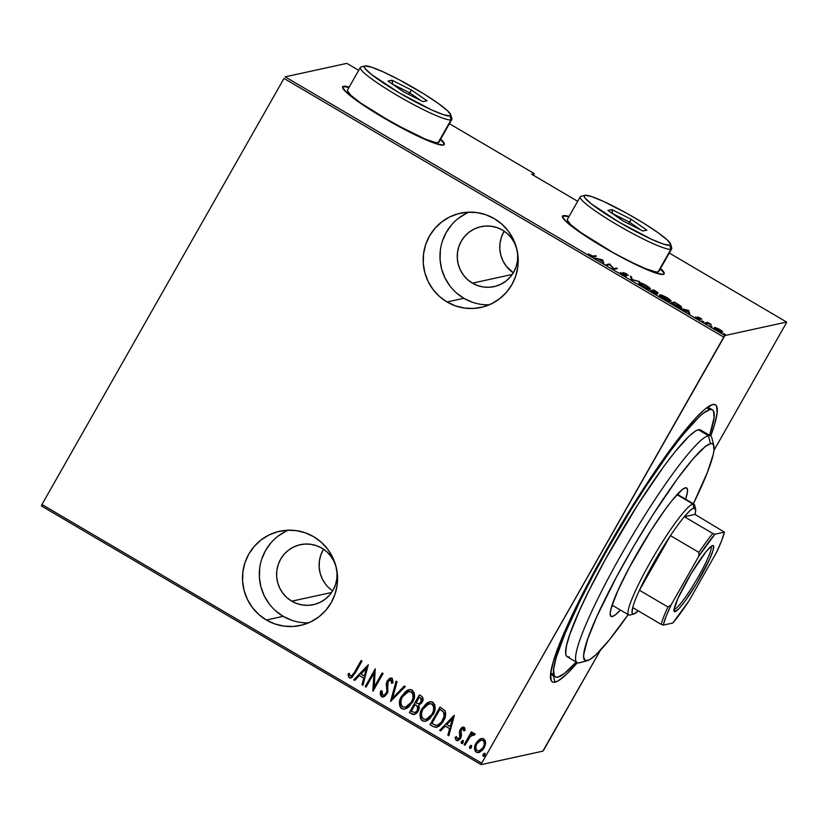 <?xml version="1.0" encoding="UTF-8"?>
<svg xmlns="http://www.w3.org/2000/svg" width="828" height="828" viewBox="0 0 828 828"><rect width="100%" height="100%" fill="white"/><g stroke="black" fill="none" stroke-linecap="round" stroke-linejoin="round"><path stroke-width="1.24" d="M550.589 674.064A154.908 19.82 120.5 0 0 552.876 674.189A154.908 19.82 -59.5 0 1 550.589 674.064M712.732 404.53L705.911 408.359L696.327 417.374L684.342 431.222L670.411 449.387L638.937 495.713L606.686 549.295L578.575 601.966L567.449 625.419L558.879 645.716L553.197 662.079L550.61 673.878L551.22 680.668L552.721 682.086L555.008 682.179A160.756 20.565 -59.5 0 1 550.755 679.405A160.756 20.565 -59.5 0 1 616.146 532.921A160.756 20.565 -59.5 0 1 712.422 404.602A160.756 20.565 -59.5 0 1 712.732 404.53A160.756 20.565 -59.5 0 1 710.755 435.994L714.554 424.619L717.141 412.82L716.52 406.03L715.019 404.613L712.732 404.53M553.28 675.669L555.008 682.179L558.051 680.926L566.3 674.468L577.375 662.7A160.756 20.565 -59.5 0 1 555.008 682.179L553.28 675.669M456.249 292.76L463.835 298.297L447.027 301.972A48.231 47.496 77.7 0 1 423.698 252.757A48.231 47.496 77.7 0 1 460.389 213.21A48.231 47.496 77.7 0 1 494.347 218.675L485.85 214.742L476.773 212.568L467.458 212.216L458.267 213.727L449.552 217.019L441.655 221.976L434.876 228.414L429.463 236.073L425.644 244.664L423.553 253.854L423.263 263.294L424.805 272.619L428.117 281.479L433.054 289.521L439.44 296.434L447.027 301.972L455.524 305.905L464.611 308.078L473.926 308.43L483.117 306.919L491.822 303.628L499.729 298.67L506.508 292.232L511.921 284.573L515.74 275.983L517.831 266.792L518.111 257.353L516.568 248.027L513.267 239.168L508.33 231.126L501.934 224.212L494.347 218.675A48.231 47.496 77.7 0 1 517.676 267.889A48.231 47.496 77.7 0 1 480.996 307.436A48.231 47.496 77.7 0 1 447.027 301.972L463.835 298.297A48.231 47.496 -102.3 0 0 489.224 304.818M275.579 610.795L283.176 616.332L266.368 620.006A48.231 47.496 77.7 0 1 243.028 570.792A48.231 47.496 77.7 0 1 279.719 531.245A48.231 47.496 77.7 0 1 313.677 536.71L305.18 532.777L296.103 530.593L286.788 530.251L277.597 531.762L268.893 535.054L260.986 540.011L254.206 546.449L248.793 554.108L244.974 562.698L242.883 571.889L242.604 581.328L244.146 590.654L247.448 599.513L252.385 607.555L258.781 614.469L266.368 620.006L274.865 623.939L283.942 626.113L293.257 626.454L302.448 624.954L311.152 621.662L319.059 616.705L325.839 610.267L331.252 602.608L335.071 594.018L337.162 584.827L337.441 575.388L335.899 566.052L332.597 557.203L327.66 549.161L321.274 542.236L313.677 536.71A48.231 47.496 77.7 0 1 337.017 585.924A48.231 47.496 77.7 0 1 300.326 625.471A48.231 47.496 77.7 0 1 266.368 620.006L283.176 616.332A48.231 47.496 -102.3 0 0 308.554 622.853M568.774 216.957A58.457 6.821 29.6 0 0 563.071 216.129L563.361 215.622A58.457 6.821 -150.4 0 1 569.053 216.45L563.361 215.622L562.398 216.615L566.29 221.78L577.354 230.484L593.883 241.403L613.382 252.882L641.679 267.34L655.714 273.012L663.3 274.42A58.457 6.821 -150.4 0 1 606.696 249.073A58.457 6.821 -150.4 0 1 562.502 216.149A58.457 6.821 -150.4 0 1 563.361 215.622L563.071 216.129A58.457 6.821 29.6 0 0 562.409 216.429M348.899 87.602A58.457 6.821 29.6 0 0 343.206 86.774L343.485 86.278A58.457 6.821 -150.4 0 1 349.188 87.095L343.485 86.278L342.523 87.261L346.414 92.425L357.479 101.14L374.018 112.059L413.006 133.805L429.515 141.319L435.849 143.658L443.435 145.066A58.457 6.821 -150.4 0 1 386.821 119.729A58.457 6.821 -150.4 0 1 342.637 86.795A58.457 6.821 -150.4 0 1 343.485 86.278L343.206 86.774A58.457 6.821 29.6 0 0 342.533 87.075M550.723 672.916L552.876 674.189L550.723 672.916M321.885 548.177A30.688 30.222 77.7 0 1 313.388 604.668A30.688 30.222 77.7 0 1 291.777 601.18L331.573 592.486L291.777 601.18A30.688 30.222 77.7 0 1 300.274 544.7A30.688 30.222 77.7 0 1 321.885 548.177L326.718 551.696L330.776 556.105L333.922 561.218L336.023 566.859L337.006 572.79L336.83 578.793L335.495 584.651L333.063 590.116L329.627 594.99L325.311 599.079L320.281 602.235L314.733 604.336L308.885 605.289L302.965 605.071L297.18 603.684L291.777 601.18L286.943 597.661L282.886 593.262L279.74 588.139L277.639 582.508L276.656 576.567L276.831 570.564L278.167 564.717L280.599 559.252L284.035 554.377L288.351 550.278L293.381 547.122L298.929 545.031L304.776 544.068L310.697 544.286L316.482 545.673L321.885 548.177M502.555 230.143A30.688 30.222 77.7 0 1 494.057 286.633A30.688 30.222 77.7 0 1 472.446 283.155L512.242 274.451L472.446 283.155A30.688 30.222 77.7 0 1 480.944 226.665A30.688 30.222 77.7 0 1 502.555 230.143L507.388 233.662L511.445 238.071L514.592 243.184L516.693 248.824L517.676 254.755L517.5 260.768L516.165 266.616L513.733 272.081L510.296 276.956L505.97 281.054L500.95 284.201L495.403 286.302L489.555 287.264L483.624 287.037L477.849 285.65L472.446 283.155L467.613 279.636L463.545 275.227L460.409 270.114L458.298 264.474L457.325 258.543L457.501 252.53L458.826 246.682L461.268 241.217L464.705 236.342L469.021 232.244L474.051 229.087L479.598 226.996L485.446 226.034L491.366 226.261L497.152 227.648L502.555 230.143M504.211 231.188A30.688 30.222 -102.3 0 0 513.308 272.816L506.063 265.933L502.917 260.81L500.816 255.179L499.833 249.249L500.019 243.235L501.344 237.388L503.776 231.923M323.541 549.223A30.688 30.222 -102.3 0 0 332.639 590.84L329.461 588.366M543.996 749.568L600.414 650.259L542.847 751.151L481.151 764.637L542.847 751.151L543.996 749.568M713.922 450.453L786.041 323.51L713.922 450.453M481.71 763.188L41.959 504.49L284.004 78.432L723.744 337.131L481.71 763.188L724.904 335.547L285.153 76.849L346.849 63.363L358.71 70.328L346.849 63.363L285.153 76.849L724.904 335.547L786.6 322.061L724.904 335.547L723.744 337.131L284.004 78.432L41.959 504.49L481.71 763.188L481.151 764.637L481.71 763.188M474.723 747.808L474.972 750.282L476.483 752.176C474.185 749.443 474.102 746.432 476.214 743.151L476.017 743.192C473.906 746.473 473.989 749.485 476.276 752.217L478.843 752.559L476.276 752.217L478.719 752.59L484.09 747.943L485.632 742.726L483.873 738.855L481.461 738.493L479.691 739.238L476.752 742.043L475.013 745.448L474.527 749.112L475.344 751.42L477.425 752.642L479.578 752.31L482.683 749.951L484.711 746.721L485.591 743.409L485.28 740.532L482.838 738.462L479.691 739.238L481.565 738.472M464.073 744.734L464.974 745.262L470.801 735.854L472.436 734.757L473.802 735.357L475.096 734.281L474.692 733.505L473.606 733.111L471.225 734.25L472.302 732.345L471.411 731.817L464.073 744.734L471.536 731.9L464.073 744.734L464.974 745.262L470.138 736.599L475.096 734.281L473.223 733.163L471.225 734.25L472.302 732.345L471.411 731.817L464.073 744.734M464.125 727.232L461.807 727.564L459.923 729.965L459.395 732.283L460.182 736.216L459.281 738.245L457.542 739L456.373 736.578L455.069 737.406L456.29 740.46L458.277 740.46L460.316 738.648L461.455 735.854L460.979 730.224L462.893 728.692L463.856 731L465.108 730.265L464.684 727.833L462.893 727.056L460.192 729.447L459.416 731.641L459.747 737.603L457.17 738.855L456.373 736.578L455.069 737.406L456.29 740.46L457.687 740.667L460.678 738.069L461.455 735.854L461.124 729.903L463.194 728.806L463.856 731L465.108 730.265L464.125 727.232M433.21 726.58L436.315 727.408L439.244 726.073L442.545 722.482L445.071 717.41L445.712 713.425L445.06 710.828L440.03 707.019L429.991 724.686L433.21 726.58L430.187 724.635L433.21 726.58L436.729 727.336L443.404 721.085C445.578 717.845 446.126 714.429 445.06 710.828L440.03 707.019L429.991 724.686L440.154 707.091L430.187 724.635L433.21 726.58M409.363 712.546L413.969 714.585L416.494 713.332L418.264 711.097L419.289 708.282L418.782 705.373L421.773 702.786L423.108 698.915L422.083 696.545L419.403 694.878L409.363 712.546L419.527 694.951L409.363 712.546L414.279 714.533L418.264 711.097L418.782 705.373L422.073 702.289C423.667 699.836 423.429 697.756 421.359 696.037L419.403 694.878L409.363 712.546M390.526 701.471L405.275 686.567L404.292 685.988L392.575 698.128L397.057 681.734L396.074 681.165L390.526 701.471L396.239 681.258L390.526 701.471L405.275 686.567L404.292 685.988L392.575 698.128L397.057 681.734L396.074 681.165L390.526 701.471M366.09 687.085L373.977 673.195L373.035 691.173L383.074 673.506L382.174 672.978L374.266 686.909L375.229 668.889L365.189 686.557L366.09 687.085L373.977 673.195L372.838 691.059L383.074 673.506L382.174 672.978L374.266 686.909L375.229 668.889L365.189 686.557L366.09 687.085M354.425 672.336L351.455 676.052L350.058 675.751L349.24 673.247L347.926 674.292L349.074 677.666L350.275 678.091L352.179 677.314L361.991 661.106L361.101 660.578L354.425 672.336C353.659 674.541 352.314 675.772 350.379 676.031L349.24 673.247L347.926 674.292L349.281 677.801L350.741 678.039L355.222 673.04L361.991 661.106L361.101 660.578L354.425 672.336M368.274 664.801L353.753 679.829L354.726 680.409L359.383 675.586L363.751 678.153L361.971 684.663L362.943 685.242L368.274 664.801L353.753 679.829L354.726 680.409L359.383 675.586L363.751 678.153L361.971 684.663L362.943 685.242L368.274 664.801M383.333 696.99L381.511 696.762L384.813 696.307L387.866 692.032L387.597 683.307L388.435 680.968L390.754 679.86L391.654 681.082L391.613 683.369L393.072 682.769L392.337 678.38L389.243 678.598L386.904 681.589L386.293 684.332L386.893 691.204L385.6 694.081L384.213 695.054L382.557 694.961L381.76 693.512L381.967 690.687L380.58 691.069L380.228 694.112L381.511 696.762L380.58 691.069L381.511 696.762L383.229 697.021L387.152 693.709L388.208 681.33L390.94 679.954L391.613 683.369L393.072 682.769L392.089 678.204L390.557 677.997L387.266 680.875L386.314 683.897L386.893 691.204L386.272 693.16L383.902 695.137L382.557 694.961L381.967 690.687L380.58 691.069L381.956 690.697L380.776 691.028L380.466 694.568M404.923 709.078L401.725 708.654L404.82 709.099L412.365 702.517C415.335 698.025 415.273 693.854 412.189 690.034L409.104 689.631L401.559 696.276L400.783 697.776L399.448 702.651L399.727 706.015L401.042 708.157L403.308 709.192L406.548 708.468L409.291 706.522L413.783 699.422L414.228 692.684L411.423 689.693L408.928 689.672L406.62 690.687L401.559 696.276L409.198 689.62M425.551 721.219L422.352 720.795L425.447 721.24L432.992 714.657C435.963 710.155 435.911 705.994 432.816 702.165L429.732 701.771L422.187 708.406L421.411 709.906L420.075 714.781L420.355 718.155L421.669 720.298L423.936 721.323L427.176 720.608L429.918 718.663L434.421 711.552L434.855 704.825L432.05 701.823L429.556 701.813L427.248 702.827L422.187 708.406L429.825 701.751M454.158 715.33L439.637 730.358L440.61 730.927L445.267 726.115L449.625 728.681L447.844 735.192L448.828 735.761L454.375 715.454L439.637 730.358L440.61 730.927L445.267 726.115L449.625 728.681L447.844 735.192L448.828 735.761L454.158 715.33M462.117 743.554L463.214 742.561L463.152 740.563L461.196 742.002L461.372 743.43L462.49 743.368L463.359 740.75L461.413 741.505L463.349 740.522M470.418 748.44L471.505 747.446L471.453 745.448L469.59 746.639L469.569 748.212L470.79 748.243L471.649 745.624L469.714 746.39L471.649 745.407M483.873 756.347L484.96 755.364L484.897 753.356L483.045 754.546L483.024 756.119L484.245 756.161L485.104 753.542L483.169 754.308L485.094 753.314M41.4 505.939L481.151 764.637L41.4 505.939L41.959 504.49L41.4 505.939M531.576 174.18L577.665 201.297L531.576 174.18L534.246 173.601L531.576 174.18M669.283 253.047L786.6 322.061L786.041 323.51L786.6 322.061L669.283 253.047M449.407 123.693L534.246 173.601L533.677 175.05L534.246 173.601L449.407 123.693M714.564 327.495L714.564 327.495C713.715 327.526 714.626 328.416 717.307 330.155L722.637 332.245L722.471 331.417L722.016 332.214L722.471 331.417L719.925 329.585L715.268 327.536L714.409 327.567L714.802 328.374L718.383 330.765L722.378 332.266L722.306 331.252L718.021 328.571L714.367 327.619M705.011 322.889L711.314 324.586L707.536 322.34L705.011 322.889L711.314 324.586L707.536 322.34L705.011 322.889M700.167 317.962L697.424 316.969L699.194 319.039L695.448 317.02L699.97 319.567L698.366 317.528L701.844 319.246L700.167 317.962L697.507 316.938L699.412 319.049L695.448 317.02L700.322 319.577L698.418 317.455L701.844 319.246L700.167 317.962M681.134 307.488C682.055 307.488 681.558 306.753 679.653 305.284L674.385 302.085L673.92 302.913L674.385 302.085L670.928 302.841L678.132 306.795L681.496 307.147L674.385 302.085L670.928 302.841L674.147 304.735C678.318 307.012 680.647 307.933 681.134 307.488L681.465 307.291M657.339 294.054L656.169 292.646L658.063 293.164L653.758 289.945L653.292 290.773L653.758 289.945L650.301 290.7L657.339 294.054L656.169 292.646L657.949 293.184L657.991 292.657L653.758 289.945L650.301 290.7L657.484 293.971M631.464 279.626L639.63 281.634L632.24 279.543L631.422 276.8L630.439 276.231L631.464 279.626L639.63 281.634L632.24 279.543L631.422 276.8L630.439 276.231L631.464 279.626M607.027 265.25L609.75 264.649L613.972 269.338L617.44 268.582L616.539 268.055L613.807 268.645L609.584 263.956L606.127 264.722L607.027 265.25L609.75 264.649L613.972 269.338L617.44 268.582L616.539 268.055L613.807 268.645L609.584 263.956L606.127 264.722L607.027 265.25M593.159 256.152L588.273 253.968L593.096 256.721L596.357 256.173L595.467 255.645L592.869 256.67L593.159 256.152L588.273 253.968L594.018 256.69L596.357 256.173L595.467 255.645L593.159 256.152M660.547 268.427A58.457 6.821 -150.4 0 1 664.159 273.892A58.457 6.821 -150.4 0 1 663.3 274.42L664.273 273.437L663.29 271.356L660.382 268.262M440.672 139.073A58.457 6.821 -150.4 0 1 444.294 144.548A58.457 6.821 -150.4 0 1 443.435 145.066L444.398 144.082L443.415 142.002L440.506 138.918M602.639 259.868L594.69 257.994L598.22 259.164L602.577 261.731L603.881 263.397L602.639 259.868L602.235 260.582L602.639 259.868L594.69 257.994L598.22 259.164L602.577 261.731L603.881 263.397L602.639 259.868M626.485 276.003L623.97 273.737L623.908 272.95L628.38 275.413L626.279 273.706L622.884 272.629L625.409 275.807L620.244 272.484L626.03 275.983L626.392 275.476L623.908 272.95L628.38 275.413L625.616 273.333L622.863 272.567L625.45 275.486L620.244 272.484L622.615 274.492L626.599 275.941M639.237 282.814C638.046 282.845 639.247 284.035 642.828 286.384C647.01 288.599 649.411 289.51 650.011 289.138C651.243 289.117 650.032 287.916 646.389 285.536L646.389 285.536C642.217 283.342 639.837 282.431 639.237 282.814L639.723 284.201L643.573 286.809L650.249 289.044L649.545 287.751L645.643 285.111L641.462 283.207L638.947 282.979M659.864 294.944C658.674 294.975 659.875 296.165 663.456 298.515C667.637 300.73 670.038 301.651 670.639 301.278C671.87 301.257 670.659 300.057 667.016 297.676L667.016 297.676C662.845 295.472 660.465 294.571 659.864 294.944L660.351 296.331L663.828 298.732L670.877 301.175L670.173 299.881L665.898 297.045L661.324 295.11L659.574 295.12M688.513 310.396L680.575 308.513L688.461 312.259L689.765 313.926L688.741 310.521L688.109 311.1L688.513 310.396L680.575 308.513L688.461 312.259L689.765 313.926L688.513 310.396M701.896 320.86L703.676 321.761L702.506 321.45M710.186 325.735L711.966 326.646L710.797 326.335M723.641 333.653L725.421 334.553L724.252 334.243M444.098 144.776A58.457 6.821 29.6 0 0 440.392 139.58M443.125 142.509L440.217 139.414M346.094 86.919L343.206 86.774M663.973 274.12A58.457 6.821 29.6 0 0 660.258 268.924M663 271.863L660.092 268.769M565.969 216.274L563.071 216.129M594.99 256.473L595.467 255.645L594.99 256.473M602.339 260.923L602.856 260.002L602.339 260.923M602.08 260.085L602.349 261.607L598.903 259.578L602.08 260.085L602.473 261.389L599.027 259.361L602.08 260.085M609.118 264.784L609.584 263.956L609.118 264.784M609.408 264.722L609.781 264.07L609.408 264.722M616.073 268.872L616.539 268.055L616.073 268.872M623.681 274.989L622.47 273.892M630.895 277.732L631.422 276.8L630.895 277.732M640.116 283.983L639.009 283.797M646.078 285.639C649.059 287.585 650.073 288.579 649.121 288.61L643.149 286.281C640.189 284.356 639.185 283.373 640.137 283.342L647.455 286.509L649.369 288.382L646.875 288.113L642.042 285.598L639.878 283.569L641.99 283.694L646.078 285.639M648.769 289.489L649.121 288.61M639.33 284.48L640.137 283.342M654.306 290.556L656.966 292.977L653.075 291.011L654.306 290.556L657.153 292.646L653.199 290.794L654.306 290.556M652.837 290.876L656.252 293.857L651.429 291.373L652.837 290.876L656.438 293.526L651.553 291.156L652.837 290.876M655.952 294.489L656.438 293.526M656.666 293.598L657.153 292.646M660.744 296.124L659.637 295.927M666.706 297.78C669.686 299.726 670.701 300.709 669.748 300.75L663.777 298.411C660.816 296.486 659.812 295.513 660.765 295.472L668.331 298.825L669.935 300.667L667.503 300.253L660.589 295.927L662.214 295.689L666.706 297.78M669.397 301.63L669.748 300.75M659.968 296.61L660.765 295.472M672.181 303.286L674.934 302.686L678.794 305.046C680.523 306.319 680.999 306.96 680.243 306.96L676.352 305.967L672.057 303.503L674.934 302.686L679.736 305.729L680.243 306.96L672.181 303.286M688.213 311.452L688.741 310.521L688.213 311.452M687.965 310.603L688.234 312.125L684.787 310.096L687.965 310.603L688.358 311.908L684.911 309.879L687.965 310.603M703.686 321.916L703.075 321.326M707.071 323.179L707.536 322.34L707.071 323.179M711.987 326.791L711.376 326.201M722.637 332.245L722.471 331.417M719.604 329.647L721.53 332.1L717.503 330.279L715.464 328.023L719.811 329.772L721.85 331.397L720.443 331.459L715.299 328.188L719.604 329.647M721.312 332.639L721.737 331.717M725.442 334.709L724.831 334.119M679.923 307.819L680.243 306.96M714.74 329.12L715.464 328.023M350.844 678.018L349.281 677.801L347.926 674.292L349.261 673.35L348.122 674.251L348.785 677.087L349.954 677.977L351.486 677.821M350.575 675.99C352.511 675.731 353.856 674.499 354.622 672.295L352.49 675.462L350.379 676.031M349.954 677.977L350.472 678.049M362.985 685.108L361.971 684.663L363.947 678.111L359.383 675.586L363.947 678.111L362.167 684.621L362.985 685.108M354.829 680.305L353.753 679.829L368.377 664.863L353.949 679.788L354.829 680.305M366.649 668.227L364.517 676.031L366.649 668.227L364.517 676.031L360.873 674.044L366.649 668.227M366.152 686.971L365.189 686.557L375.353 668.972L365.386 686.515L366.152 686.971M374.463 686.867L382.308 673.06L374.463 686.867M373.107 691.059L374.173 673.154L373.107 691.059M383.995 695.116L386.469 693.108L387.09 691.163L386.314 683.897L387.266 680.875L390.65 677.977M391.147 679.912L391.81 683.317L391.147 679.912L390.071 679.788M390.174 679.757L390.94 679.954M380.714 695.551L383.229 697.021M389.543 680.036L390.951 679.819M391.892 681.496L391.882 682.407M389.439 678.556L386.624 683.059L386.883 692.167L384.409 695.013M392.772 698.087L404.395 686.05L392.772 698.087M401.559 696.276C398.641 700.726 398.703 704.856 401.725 708.654L401.922 708.613C398.899 704.814 398.837 700.685 401.756 696.224L401.559 696.276M409.953 689.486L404.84 692.218L400.98 697.725M400.359 699.277L399.645 702.61M399.634 704.286L399.934 705.994M400.493 707.236L402.687 708.965L405.182 709.027M402.687 708.965L403.505 709.151M405.627 707.164L411.671 701.947L405.534 707.184L402.708 706.822C400.203 703.759 400.11 700.416 402.46 696.793L408.514 691.546L411.205 691.877C413.741 694.971 413.834 698.346 411.475 701.989L411.671 701.947C414.031 698.304 413.938 694.93 411.402 691.825L408.711 691.504L410.771 691.546L412.416 692.757L413.348 695.541L412.81 699.432L410.088 704.214L405.575 707.174M414.383 714.512L412.137 714.181L409.56 712.504L412.758 714.347L414.631 714.46M414.983 712.618L411.288 711.262L415.025 704.69L417.384 706.367L418.026 708.457L416.908 711.242L414.983 712.618L417.571 710.527L417.591 706.325L415.822 705.001L417.384 706.367L417.364 710.569L414.89 712.639L411.288 711.262L415.025 704.69L417.591 706.325L418.223 708.437M418.223 708.416L417.819 710.031M417.571 710.527L414.828 712.639M418.906 703.79L421.349 701.751L420.696 697.9L421.152 701.792L418.802 703.81L416.049 702.879L419.268 697.217L421.711 698.873L421.607 701.254M421.349 701.751L418.782 703.8M420.5 697.942L421.742 699.681L420.334 702.889L418.585 703.852L416.049 702.879L419.268 697.217L420.5 697.942M422.187 708.406C419.268 712.856 419.33 716.986 422.352 720.795L422.549 720.753C419.527 716.944 419.475 712.815 422.383 708.364L422.187 708.406M430.581 701.626L425.468 704.349L421.607 709.865M420.986 711.418L420.282 714.74M420.272 716.417L420.562 718.135M421.121 719.366L423.315 721.105L425.809 721.157M423.315 721.105L424.143 721.281M429.37 703.634L431.833 704.007C434.369 707.112 434.462 710.476 432.102 714.119L428.697 718.207L426.203 719.304M426.254 719.294L432.299 714.078C434.659 710.434 434.565 707.06 432.03 703.966L433.054 704.907M433.541 705.798L433.986 708.861L432.62 713.477M432.299 714.078L426.161 719.325L423.346 718.963C420.831 715.899 420.738 712.556 423.087 708.923L429.142 703.686L432.03 703.966L429.246 703.655M436.832 727.315L433.406 726.539L436.522 727.357M444.46 715.33L442.711 720.505C444.512 717.835 444.874 715.04 443.777 712.142L440.092 709.306L443.58 712.183C444.677 715.081 444.315 717.876 442.504 720.557C441.22 723.289 439.182 724.904 436.377 725.421L431.916 723.403L439.896 709.358L443.632 711.945M443.777 712.142L444.46 714.222M436.573 725.38C439.378 724.862 441.427 723.237 442.711 720.505L439.533 724.314M439.14 724.593L437.588 725.276M437.298 725.338L435.518 725.256L431.916 723.403L439.896 709.358L443.58 712.183L444.118 716.468L441.386 722.275L437.298 725.338M448.859 735.626L447.844 735.192L449.832 728.64L445.267 726.115L449.832 728.64L448.041 735.15L448.859 735.626M440.713 730.824L439.637 730.358L454.251 715.382L439.834 730.317L440.713 730.824M452.533 718.756L450.401 726.56L452.533 718.756L450.401 726.56L446.747 724.572L452.533 718.756M463.39 728.764L464.053 730.958L463.39 728.764L462.655 728.692M463.245 728.692L462.552 728.712L463.194 728.806M457.78 740.636L456.29 740.46L455.069 737.406L456.373 736.661L455.265 737.365L455.462 739.073L456.487 740.418L457.822 740.636M458.163 738.959L457.17 738.855M457.366 738.814L459.944 737.562L460.378 736.175L459.416 731.641L460.192 729.447L462.987 727.036M463.121 727.005L461.983 727.533M461.103 728.35L459.612 731.6L460.378 735.916M460.378 736.175L460.109 737.23M459.944 737.562L458.867 738.7M463.152 740.563L462.604 740.491M461.475 743.513L461.62 741.464L461.475 743.513L462.024 743.585M462.334 740.656L461.289 742.499L461.931 743.554M461.289 742.499L461.475 743.285M473.802 733.07L471.225 734.25L473.326 733.142M472.633 734.715L473.999 735.305L472.674 734.705M472.778 734.684L473.409 734.809M465.036 745.138L464.27 744.693L465.036 745.138M472.933 733.277L472.146 733.691M471.453 745.448L470.904 745.366M469.776 748.388L469.911 746.349L469.776 748.388L470.325 748.46M470.625 745.542L469.59 747.384L470.232 748.44M469.59 747.384L469.766 748.17M479.691 739.238L476.017 743.192L479.691 739.238M480.882 738.69L476.949 742.002L474.889 746.597M477.031 752.435L477.621 752.59M480.882 740.242L482.734 740.191L483.873 741.029L484.401 744.724L482.3 748.916L479.184 750.892M481.637 749.588L480.902 750.168M479.246 750.882L483.386 747.384L479.153 750.903L477.176 750.634C475.386 748.543 475.303 746.245 476.907 743.73L481.078 740.18L482.972 740.439C484.722 742.571 484.794 744.9 483.19 747.425L483.386 747.384C484.991 744.858 484.918 742.53 483.169 740.398L481.182 740.16M484.897 753.356L484.359 753.283M483.231 756.306L483.366 754.267L483.231 756.306L483.78 756.378M484.08 753.459L483.045 755.291L483.687 756.347M364.32 676.072L360.873 674.044L366.452 668.268L364.32 676.072M411.475 701.989L407.873 706.118L405.948 707.071L403.019 706.988L401.073 704.7L400.969 700.612L402.129 697.393L404.985 693.533L407.417 691.897L410.895 691.711L412.841 694.03L412.975 698.139L411.475 701.989M432.102 714.119L430.529 716.396L426.575 719.211L423.646 719.118L421.7 716.831L421.597 712.742L422.756 709.534L425.613 705.663L428.055 704.028L431.533 703.852L433.468 706.17L433.603 710.279L432.102 714.119M437.391 725.318L436.377 725.421M450.204 726.601L446.747 724.572L452.336 718.797L450.204 726.601M483.19 747.425L481.441 749.63L478.988 750.934L477.176 750.634L476.017 749.185L475.903 746.37L476.907 743.73L480.685 740.294L482.755 740.325L484.111 741.919L484.204 744.765L483.19 747.425M325.394 583.968L322.258 578.844L320.146 573.214L319.173 567.273L319.349 561.27L320.674 555.422L323.117 549.947M285.701 531.379L277.794 536.337M271.015 542.764L265.602 550.423L261.783 559.014M259.692 568.215L259.412 577.654L260.955 586.98L264.256 595.839L269.193 603.881M288.299 530.179A48.231 47.496 -102.3 0 0 259.381 571.475A48.231 47.496 -102.3 0 0 283.176 616.332L291.673 620.255M466.361 213.345L458.464 218.302M451.684 224.74L446.271 232.399L442.452 240.989M440.361 250.18L440.072 259.619L441.614 268.945L444.926 277.804L449.863 285.846M468.959 212.154A48.231 47.496 -102.3 0 0 440.051 253.44A48.231 47.496 -102.3 0 0 463.835 298.297L472.333 302.23M708.892 409.001A154.908 19.82 120.5 0 0 707.671 407.055L712.411 409.819M579.869 662.669A131.528 16.829 -59.5 0 1 579.341 662.814L587.207 660.703A125.68 16.074 -59.5 0 1 627.603 556.82A125.68 16.074 -59.5 0 1 710.517 443.632L708.395 435.652A131.528 16.829 120.5 0 0 621.621 554.098A131.528 16.829 120.5 0 0 579.341 662.814A131.528 16.829 -59.5 0 1 577.178 662.597A131.528 16.829 -59.5 0 1 625.461 547.391A131.528 16.829 -59.5 0 1 708.395 435.652L698.397 429.763A131.528 16.829 120.5 0 0 615.463 541.512A131.528 16.829 120.5 0 0 567.18 656.718L577.178 662.597M685.429 487.806A74.53 9.532 -59.5 0 1 686.66 487.93A74.53 9.532 -59.5 0 1 685.625 499.191L687.468 491.646L687.188 488.51L685.429 487.806L682.262 489.576L672.264 500.184L665.805 508.609L651.212 530.086L629.363 567.428L618.071 590.219L611.457 607.214L610.257 612.689L610.546 615.835L612.306 616.529A74.53 9.532 -59.5 0 1 611.074 616.415A74.53 9.532 -59.5 0 1 638.429 551.127A74.53 9.532 -59.5 0 1 685.429 487.806M620.41 610.039A74.53 9.532 -59.5 0 1 612.306 616.529L615.463 614.759L620.41 610.039M611.488 607.131A74.53 9.532 120.5 0 0 612.917 605.63L612.409 606.168M678.132 494.782A74.53 9.532 120.5 0 0 678.753 492.795L678.132 494.782M709.865 409.57L706.729 407.728L709.865 409.57A154.908 19.82 -59.5 0 1 712.422 409.829A154.908 19.82 -59.5 0 1 709.586 435.29L714.109 417.571L713.519 411.03L712.07 409.653L709.865 409.57L703.293 413.265L698.987 417.001L682.5 435.3L669.086 452.812L646.585 485.343L630.864 509.996L607.669 549.078L593.345 575.067L580.583 599.834L565.41 632.644L556.126 657.763L553.632 669.138L554.222 675.669L555.671 677.045L557.875 677.128A154.908 19.82 -59.5 0 1 555.319 676.869A154.908 19.82 -59.5 0 1 612.192 541.191A154.908 19.82 -59.5 0 1 709.865 409.57M700.571 429.98A131.528 16.829 120.5 0 0 698.397 429.763L708.395 435.652A131.528 16.829 -59.5 0 1 710.559 435.859L700.571 429.98L698.397 429.763L695.903 430.788L689.165 436.066L675.162 451.612L663.766 466.474L638.015 504.376L605.413 559.324L588.625 591.306L579.528 610.495L569.881 634.238L566.476 645.819L565.669 653.458L566.249 655.704L567.48 656.863L569.353 656.935M713.85 445.795L711.873 437.909A131.528 16.829 120.5 0 0 708.395 435.652L710.517 443.632A125.68 16.074 -59.5 0 1 713.85 445.795A125.68 16.074 -59.5 0 1 693.378 503.755L707.495 472.136L713.26 454.261L713.964 450.121L713.488 444.812L712.308 443.704L710.517 443.632L705.187 446.623L693.222 458.64L677.428 478.708L652.816 514.933L633.751 546.159L615.991 577.903L596.936 616.332L587.714 639.019L583.771 654.223L583.688 657.38L585.417 660.64L589.588 659.73L596.036 654.679L609.408 639.827L628.162 614.593A125.68 16.074 -59.5 0 1 587.456 660.64A125.68 16.074 -59.5 0 1 587.207 660.703L579.341 662.814A131.528 16.829 120.5 0 0 579.6 662.752L587.456 660.64M576.205 662.027A154.908 19.82 -59.5 0 1 557.875 677.128L564.448 673.433L576.205 662.027M674.416 609.294A36.535 4.678 120.5 0 0 696.959 579.114A36.535 4.678 120.5 0 0 711.055 546.428A36.535 4.678 -59.5 0 1 696.959 579.114A36.535 4.678 -59.5 0 1 674.416 609.294L674.416 609.294A36.535 4.678 -59.5 0 1 674.054 609.315A36.535 4.678 120.5 0 0 674.416 609.294L675.058 611.695L674.416 609.294M712.618 545.559A38.285 4.896 -59.5 0 1 700.312 577.209A38.285 4.896 -59.5 0 1 675.058 611.695L674.147 611.333L674.002 609.718L678.018 598.178L691.152 573.566L705.86 551.924L710.993 546.47L712.618 545.559L713.529 545.921L713.053 550.351L709.658 559.076L696.524 583.688L685.139 601.004L678.96 608.632L675.058 611.695A38.285 4.896 -59.5 0 1 674.044 611.033A38.285 4.896 -59.5 0 1 689.62 576.143A38.285 4.896 -59.5 0 1 712.546 545.58A38.285 4.896 -59.5 0 1 712.618 545.559L712.618 545.559M670.463 535.633A61.375 7.856 -59.5 0 1 684.321 516.724A61.375 7.856 -59.5 0 1 693.967 507.988L692.901 503.993A64.305 8.228 120.5 0 0 650.477 561.901A64.305 8.228 120.5 0 0 629.808 615.049L633.741 613.993A61.375 7.856 -59.5 0 1 632.695 607.586A61.375 7.856 -59.5 0 1 639.444 590.24A61.375 7.856 -59.5 0 1 670.463 535.633L653.478 563.257L639.444 590.24L670.463 535.633L698.946 552.39L698.708 556.344L671.177 604.802L667.927 606.996L639.444 590.24L670.463 535.633L698.946 552.39A61.375 7.856 -59.5 0 1 712.804 533.48L684.321 516.724L695.013 514.385L695.623 511.393L695.096 508.164L692.291 508.775L690.097 510.514L684.321 516.724L695.013 514.385L724.396 532.156L714.906 534.236L712.804 533.48L684.321 516.724A61.375 7.856 120.5 0 0 670.463 535.633M695.592 509.044L694.609 505.101A64.305 8.228 120.5 0 0 692.901 503.993L693.967 507.988A61.375 7.856 -59.5 0 1 695.592 509.044A61.375 7.856 -59.5 0 1 695.013 514.385L724.396 532.156A59.626 7.628 -59.5 0 1 716.499 552.452L688.968 600.911A59.626 7.628 -59.5 0 1 672.771 623.018L663.28 625.099A59.626 7.628 -59.5 0 1 671.177 604.802L666.022 616.601L663.28 625.099L661.179 624.353L663.28 625.099L672.771 623.018L688.968 600.911L716.499 552.452L721.654 540.663L724.396 532.156L714.906 534.236L698.708 556.344L671.177 604.802L667.927 606.996A61.375 7.856 120.5 0 0 661.179 624.353L632.695 607.586L661.179 624.353A61.375 7.856 -59.5 0 1 667.927 606.996L639.444 590.24A61.375 7.856 120.5 0 0 632.695 607.586L632.064 612.668L632.623 613.817L633.741 613.993L629.808 615.049A64.305 8.228 120.5 0 0 629.942 615.018A64.305 8.228 120.5 0 0 630.067 614.976A64.305 8.228 -59.5 0 1 629.808 615.049A64.305 8.228 -59.5 0 1 628.752 614.945A64.305 8.228 -59.5 0 1 652.36 558.621A64.305 8.228 -59.5 0 1 692.901 503.993L677.004 494.637L692.901 503.993A64.305 8.228 -59.5 0 1 693.967 504.097L677.314 494.306M633.741 613.993L638.253 610.857A61.375 7.856 -59.5 0 1 633.865 613.962A61.375 7.856 -59.5 0 1 633.741 613.993M712.804 533.48A61.375 7.856 120.5 0 0 698.946 552.39L698.708 556.344A59.626 7.628 -59.5 0 1 714.906 534.236L712.804 533.48M580.211 196.826L567.304 219.534A52.609 6.138 29.6 0 0 607.069 249.176A52.609 6.138 29.6 0 0 658.022 271.988L670.928 249.269A52.609 6.138 29.6 0 0 671.736 247.986L670.628 244.063A49.69 5.796 -150.4 0 1 669.862 245.274L670.928 249.269L658.022 271.988A52.609 6.138 29.6 0 0 658.788 271.512L671.694 248.793A52.609 6.138 -150.4 0 1 670.928 249.269A52.609 6.138 -150.4 0 1 619.975 226.458A52.609 6.138 -150.4 0 1 580.211 196.826A52.609 6.138 -150.4 0 1 580.977 196.35A52.609 6.138 29.6 0 0 580.883 196.371A52.609 6.138 29.6 0 0 617.315 224.905A52.609 6.138 29.6 0 0 670.928 249.269L669.862 245.274L670.68 244.436L667.368 240.037L657.97 232.637L643.915 223.353L627.345 213.603L603.291 201.318L591.358 196.495L584.91 195.294A49.69 5.796 -150.4 0 1 630.491 215.383A49.69 5.796 -150.4 0 1 670.628 244.063M584.91 195.294L584.092 196.132L584.93 197.902L591.409 203.916L618.982 222.121L651.481 239.251L663.414 244.074L669.862 245.274A49.69 5.796 -150.4 0 1 619.22 222.266A49.69 5.796 -150.4 0 1 584.816 195.315A49.69 5.796 -150.4 0 1 584.91 195.294M607.897 210.436L611.892 209.556L631.381 219.41L646.875 230.143L642.88 231.012L623.391 221.159L607.897 210.436L623.391 221.159L642.88 231.012L646.875 230.143L631.381 219.41L629.373 222.059L640.758 229.936L629.373 222.059L628.442 223.715L631.381 219.41L611.892 209.556L607.897 210.436M567.201 219.958L570.709 224.605L580.666 232.44L613.093 252.592L630.636 261.845L645.498 268.603L655.424 271.853L658.022 271.988L658.891 271.098M612.534 213.645L629.373 222.059L612.668 213.614L611.892 209.556L612.534 213.645M360.335 67.472L347.429 90.19A52.609 6.138 29.6 0 0 387.193 119.822A52.609 6.138 29.6 0 0 438.147 142.633L451.053 119.915A52.609 6.138 29.6 0 0 451.86 118.642L450.753 114.719A49.69 5.796 -150.4 0 1 449.987 115.92L451.053 119.915L438.147 142.633A52.609 6.138 29.6 0 0 438.923 142.168L451.829 119.449A52.609 6.138 -150.4 0 1 451.053 119.915A52.609 6.138 -150.4 0 1 400.1 97.104A52.609 6.138 -150.4 0 1 360.335 67.472A52.609 6.138 -150.4 0 1 361.101 67.006A52.609 6.138 29.6 0 0 361.008 67.027A52.609 6.138 29.6 0 0 397.44 95.551A52.609 6.138 29.6 0 0 451.053 119.915L449.987 115.92L450.815 115.082L447.503 110.693L438.095 103.293L424.039 94.009L399.024 79.674L383.416 71.964L371.482 67.151L365.034 65.95A49.69 5.796 -150.4 0 1 410.626 86.04A49.69 5.796 -150.4 0 1 450.753 114.719M365.034 65.95L364.216 66.789L365.055 68.548L371.534 74.561L399.106 92.777L431.605 109.907L443.539 114.719L449.987 115.92A49.69 5.796 -150.4 0 1 399.355 92.912A49.69 5.796 -150.4 0 1 364.941 65.971A49.69 5.796 -150.4 0 1 365.034 65.95M388.021 81.082L392.017 80.212L411.506 90.066L427 100.788L423.004 101.658L403.515 91.804L388.021 81.082L403.515 91.804L423.004 101.658L427 100.788L411.506 90.066L409.508 92.715L420.883 100.592L409.508 92.715L408.566 94.361L411.506 90.066L392.017 80.212L388.021 81.082M347.325 90.604L350.834 95.261L360.791 103.096L393.217 123.248L425.623 139.259L435.549 142.509L438.147 142.633L439.016 141.743M392.669 84.29L409.508 92.715L392.803 84.27L392.017 80.212L392.669 84.29M625.668 275.434L625.088 276.438M623.826 273.002L623.256 274.006M698.366 317.486L697.797 318.501M699.463 319.018L698.894 320.022M697.393 316.989L696.824 318.004M555.319 676.869L550.589 674.085M612.099 605.154L628.752 614.945M629.942 615.018L633.865 613.962M580.883 196.371L584.816 195.315M361.008 67.027L364.941 65.971"/></g></svg>
